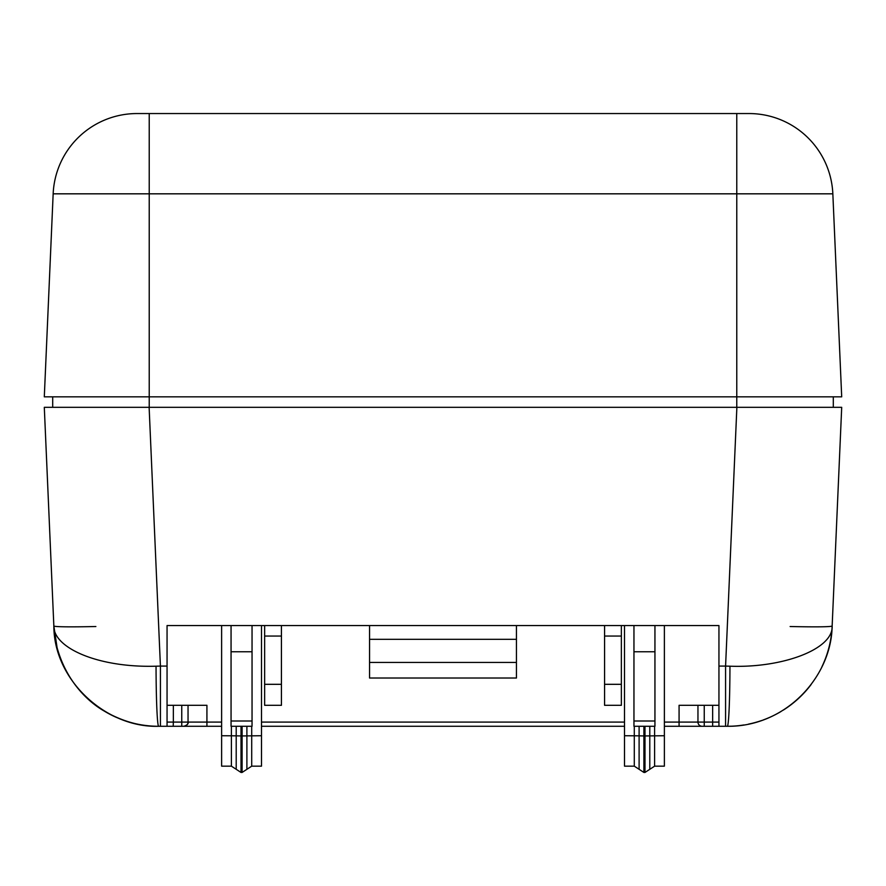 <?xml version="1.0" encoding="UTF-8"?>
<svg xmlns="http://www.w3.org/2000/svg" width="886" height="886" viewBox="0 0 886 886"><rect width="100%" height="100%" fill="white"/><g stroke="black" fill="none" stroke-linecap="round" stroke-linejoin="round"><path stroke-width="1.33" d="M127.119 721.437A104.925 104.925 0 0 0 158.672 726.287L167.055 726.287L167.055 625.56L718.945 625.56L718.945 726.287L727.328 726.287A104.925 104.925 0 0 0 743.952 724.958M231.058 625.56L231.058 726.287L252.045 726.287L252.045 625.56M264.637 625.56L264.637 705.3L281.427 705.3L281.427 625.56M264.637 636.059L281.427 636.059M281.427 705.3L264.637 705.3M621.363 636.059L604.573 636.059L604.573 705.3L621.363 705.3L621.363 625.56M621.363 705.3L604.573 705.3M604.573 636.059L604.573 625.56M633.955 625.56L633.955 726.287L654.942 726.287L654.942 625.56M160.421 726.287L160.421 666.084L156.058 666.194C97.925 667.922 53.226 647.744 53.847 625.937L44.3 407.327L841.7 407.327L53.88 407.327M95.876 626.524A104.925 3.023 -2.5 0 1 53.847 625.937L44.3 407.327L53.847 625.937A104.925 104.925 0 0 0 63.006 664.478M104.836 711.425A104.925 104.925 0 0 0 116.642 717.505M221.622 726.287L158.672 726.287C140.464 726.509 122.312 721.425 104.194 711.037C86.806 701.081 66.085 680.249 57.081 647.622L53.847 625.97C53.88 680.747 106.564 728.015 158.672 726.287A104.925 41.144 90 0 1 158.472 726.287M664.378 726.287L718.945 726.287M624.508 726.287L261.492 726.287M167.055 722.09L173.357 722.09L173.191 726.287L191.188 726.287M748.493 724.128A104.925 104.925 0 0 0 761.727 720.484M762.99 720.041A104.925 104.925 0 0 0 780.987 711.524M783.313 710.107A104.925 104.925 0 0 0 811.166 684.468M821.975 666.66A104.925 104.925 0 0 0 832.153 625.948C833.493 649.349 782.061 668.221 729.953 666.194L725.579 666.084L725.579 726.287L727.328 726.287C785.494 726.952 831.5 677.015 832.153 625.937L841.7 407.327L832.153 625.937A104.925 3.023 2.5 0 1 790.124 626.524M727.45 726.287A104.925 41.144 90 0 1 727.328 726.287L727.328 726.287A62.95 2.636 -90 0 0 729.953 666.194M702.155 726.287A4.197 4.197 90 0 1 697.958 722.09L697.958 705.3L679.075 705.3L679.075 722.09L718.945 722.09M206.925 726.287L206.925 705.3L188.042 705.3L188.042 722.09A4.197 4.197 0 0 1 183.845 726.287A4.197 4.197 0 0 0 188.042 722.09L221.622 722.09M156.047 666.194A62.95 2.636 90 0 0 158.672 726.287L158.672 726.287M188.042 705.3L167.055 705.3M718.945 705.3L697.958 705.3M369.551 625.56L369.551 678.023L516.449 678.023L516.449 625.56M654.61 726.287L654.61 766.157L664.378 766.157L664.378 625.56M624.508 625.56L624.508 766.157L634.287 766.157L634.287 726.287M251.713 726.287L251.713 766.157L261.492 766.157L261.492 625.56M221.622 625.56L221.622 766.157L231.39 766.157L231.39 726.287M149.225 113.552L149.225 193.824L53.16 193.824L44.3 396.839L53.16 193.824A83.937 83.937 48 0 1 137.02 113.552L748.98 113.552A83.937 83.937 21.3 0 1 832.84 193.824L841.7 396.839L149.225 396.839L149.225 407.327M44.3 396.839L149.225 396.839L149.225 193.824L736.775 193.824L736.775 113.552M833.305 396.839L833.305 407.327M52.695 407.327L52.695 396.839M252.045 651.764L231.058 651.764M231.058 721.005L252.045 721.005M264.637 684.313L281.427 684.313M261.492 722.09L624.508 722.09M664.378 722.09L679.075 722.09L679.075 726.287M604.573 684.313L621.363 684.313M654.942 651.764L633.955 651.764M633.955 721.005L654.942 721.005M718.945 666.084L725.579 666.084L736.875 407.327M712.643 726.287L712.643 705.3M704.248 705.3L704.248 726.287M181.752 726.287L181.752 722.09L188.042 722.09C188.629 723.729 187.234 725.136 183.845 726.287M173.357 705.3L173.357 722.09L181.752 722.09L181.752 705.3M149.125 407.327L160.421 666.084L167.055 666.084M516.449 639.315L369.551 639.315M369.551 662.44L516.449 662.44M643.912 772.448L639.105 769.303L639.105 735.834L643.912 735.945L643.912 772.448L644.986 772.448L644.986 735.945L664.378 735.734M624.508 735.734L639.105 735.834L639.105 726.287M643.912 726.287L643.912 735.945L644.986 735.945L644.986 726.287M649.792 726.287L649.792 769.303L654.61 766.157M241.014 772.448L236.208 769.303L236.208 735.834L241.014 735.945L241.014 772.448L242.088 772.448L242.088 735.945L261.492 735.734M221.622 735.734L236.208 735.834L236.208 726.287M241.014 726.287L241.014 735.945L242.088 735.945L242.088 726.287M246.895 726.287L246.895 769.303L251.713 766.157M748.98 113.552A83.937 83.937 21.3 0 1 832.84 193.824L736.775 193.824L736.775 407.327M53.16 193.824A83.937 83.937 48 0 1 137.02 113.552M727.328 726.287L731.858 726.188M832.153 625.937L841.7 407.327M644.986 772.448L649.792 769.303M639.105 769.303L634.287 766.157M242.088 772.448L246.895 769.303M236.208 769.303L231.39 766.157"/></g></svg>
